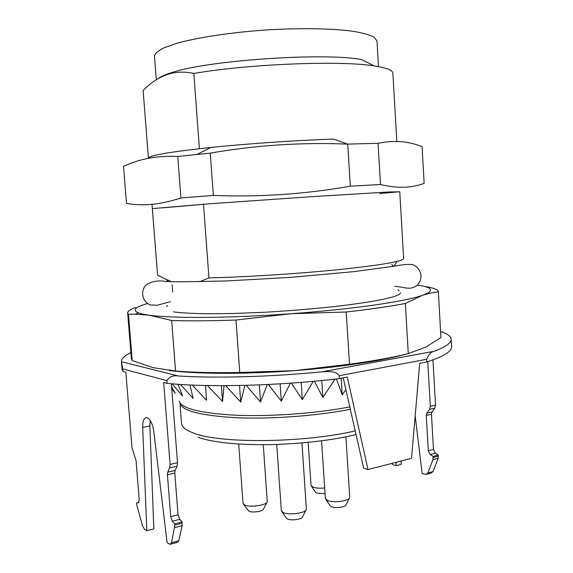 <?xml version="1.0" encoding="UTF-8"?>
<svg xmlns="http://www.w3.org/2000/svg" width="573" height="573" viewBox="0 0 573 573"><rect width="100%" height="100%" fill="white"/><g stroke="black" fill="none" stroke-linecap="round" stroke-linejoin="round"><path stroke-width="0.86" d="M396.831 141.452L392.863 73.222C392.741 70.271 386.582 67.85 374.384 65.959C341.25 60.344 249.542 63.868 193.824 73.43C185.881 71.74 178.296 71.711 171.069 73.351C160.805 76.123 151.494 81.832 143.128 90.484L148.436 158.327M199.64 281.715L208.959 277.912L203.501 204.21M199.39 148.686L193.824 73.43M208.959 277.912C246.211 277.046 299.851 273.608 340.305 269.46C381.847 264.991 402.962 261.338 403.643 258.502L399.753 191.654M152.024 204.31L157.568 275.169L171.291 281.687M156.293 79.762L154.481 56.175C154.982 53.518 158.148 50.732 163.964 47.803L176.355 43.433C196.826 37.646 229.508 32.604 264.461 30.09C299.428 27.833 332.498 28.399 353.562 31.35C363.089 32.998 369.979 34.982 374.248 37.288L376.962 41.005L378.481 66.532M425.152 286.572C433.639 287.868 438.051 289.594 438.381 291.75L428.969 293.433L422.523 295.31L427.716 293.14C433.618 289.594 430.158 286.923 417.352 285.125M405.355 303.468C389.812 306.469 370.094 309.313 346.214 311.999L291.07 313.71C352.187 309.32 405.491 301.484 422.523 295.31L405.355 303.468L408.277 353.577L425.474 347.281L440.916 337.576L438.381 291.893M406.551 354.007C382.313 360.775 340.076 367.243 294.916 370.616L349.509 364.213L346.214 311.999M349.509 364.213C373.259 361.04 392.849 357.495 408.277 353.577M235.976 320.042C210.885 320.93 189.448 321.073 171.656 320.486L148.923 315.15C171.528 318.509 230.052 318.23 291.07 313.71L235.976 320.042L239.75 372.479L294.916 370.616C245.674 374.384 196.704 374.119 168.992 370.473M147.598 303.518C135.149 307.035 132.091 310.151 138.415 312.858C140.707 313.725 144.21 314.491 148.923 315.15L135.042 314.147L128.481 314.326L132.213 360.553L153.077 367.658L175.567 371.039L171.656 320.486M175.567 371.039C193.345 372.486 214.746 372.973 239.75 372.479M128.481 314.326L127.664 312.937C127.629 311.203 130.293 309.37 135.651 307.443M127.664 312.937L131.346 358.476L132.213 360.553M440.916 337.576L438.381 291.75M158.298 78.544C160.705 76.553 165.439 74.49 172.509 72.363C208.966 60.272 323.537 52.458 361.291 59.492L374.384 65.959M171.506 72.671L172.466 73.043M170.69 72.921L171.327 73.165M440.587 331.488L441.009 331.609C447.484 333.758 450.872 336.272 451.166 339.166C451.474 342.876 445.787 346.923 434.09 351.313C431.125 351.779 428.625 354.443 426.599 359.307L339.202 375.716C335.735 370.566 327.985 371.662 322.255 371.762C271.659 376.862 215.992 378.381 178.439 375.995C173.325 375.086 169.472 376.626 166.886 380.615L122.751 368.905L121.426 361.649C121.333 358.677 124.477 355.654 130.866 352.581M121.426 361.649L122.035 369.062L122.959 371.411L125.838 372.192L132.005 447.95L136.037 460.47L139.225 499.778L138.494 502.714M122.751 368.905L122.959 371.411M138.351 502.75L136.474 502.936L136.575 504.168L142.469 525.72L144.518 529.302L146.817 530.662L142.691 427.386C142.641 420.747 144.052 417.488 146.932 417.595C150.262 419.042 152.547 423.712 153.808 431.591L167.094 542.674L170.081 544.343L171.47 542.753L174.858 525.162L174.751 523.822L172.358 521.229L170.718 516.653L167.416 474.745L167.724 472.145L169.687 467.897L170.095 464.395L163.677 382.442L167.101 383.366L166.886 380.615M167.101 383.366C208.078 387.606 279.409 385.858 339.388 378.581L347.302 377.084L367.995 469.566L363.654 468.191L343.22 377.858M339.202 375.716L339.388 378.581M402.926 354.974L402.139 355.059M367.995 469.566L411.514 458.328L419.701 363.346L426.756 362.007C443.717 356.456 451.99 351.321 451.574 346.601L451.166 339.166M426.756 362.007L426.599 359.307M415.174 415.862L422.151 473.47L425.954 474.516L427.852 472.983L432.923 459.682L433.152 456.416L430.173 454.489L428.289 450.779L426.269 415.418L426.806 413.169L429.585 409.351L430.309 406.329L427.773 361.678M426.806 413.169L431.999 411.987L434.792 408.177L435.523 405.168L432.973 359.894M426.856 474.272L431.097 473.112L433.009 471.579L438.109 458.314L438.331 455.062L433.152 456.416M438.331 455.062L435.351 453.15L430.173 454.489M428.289 450.779L433.46 449.454L431.462 414.222L426.269 415.418M431.999 411.987L431.462 414.222M433.46 449.454L435.351 453.15M401.193 461L401.172 464.374L396.122 465.691L393.157 464.803L391.481 463.507M396.136 462.304L396.122 465.691M167.724 472.145L175.102 470.469L177.093 466.229L177.515 462.74L171.377 383.76M142.691 427.386L149.868 425.975L150.269 420.568M170.761 544.157L177.351 542.359L178.762 540.769L182.092 525.713L182.114 521.903L179.693 519.331L172.358 521.229M174.751 523.822L182.114 521.903M170.718 516.653L178.045 514.783L174.786 473.054L167.416 474.745M175.102 470.469L174.786 473.054M178.045 514.783L179.693 519.331M149.868 425.975L153.843 528.829L146.817 530.662M136.474 502.936L138.881 502.349M306.011 510.056L302.544 516.846C302.322 519.296 291.299 520.9 287.51 519.016L286.242 517.978L281.88 511.725M349.394 498.252L345.97 504.849C345.763 507.091 335.434 508.502 331.552 506.797L330.112 505.708L325.872 499.534M325.049 493.632L316.862 493.167L315.551 492.2L311.468 486.269M266.918 502.349L263.559 509.025C263.372 511.367 252.342 513.021 248.854 511.209L243.525 504.269M276.73 444.483L281.329 510.679L283.327 512.627C289.107 515.449 306.111 513 306.383 509.333L301.971 442.943M321.568 440.787L325.371 498.567L327.627 500.558C333.558 503.115 349.48 500.96 349.738 497.593L345.913 436.784M308.152 442.356L311.039 485.438L313.087 487.193C315.995 488.167 319.863 488.425 324.676 487.981M238.726 444.061L243.024 503.323L244.7 505.006C250.021 507.728 267.025 505.2 267.247 501.697L263.286 444.741M380.966 359.364L380.572 359.894M336.401 378.932L342.224 394.818L345.999 389.59M314.355 381.231L322.871 397.497L335.083 379.09M291.378 383.108L302.336 399.632L313.259 381.332M268.35 384.49L281.314 401.129L290.368 383.179M246.154 385.335L260.543 401.952L267.276 384.54M225.604 385.665L240.732 402.06L244.886 385.371M207.44 385.536L222.539 401.472L224.036 385.665M192.234 385.07L206.524 400.233L205.514 385.493M180.388 384.44L193.13 398.393L189.985 384.97M172.122 383.824L182.651 396.05L178.002 384.275M171.778 388.931L175.266 393.286L171.592 386.589M380.472 359.916L380.486 359.45M380.436 359.464L380.458 359.858M221.371 385.672L222.539 401.472M239.535 385.493L240.732 402.06M259.34 384.891L260.543 401.952M280.125 383.846L281.314 401.129M301.176 382.37L302.336 399.632M321.761 380.515L322.871 397.497M341.164 378.244L342.224 394.818M380.508 184.499L378.051 143.307C394.181 140.041 408.857 141.173 422.079 146.709L424.135 183.331C411.55 188.173 397.01 188.56 380.508 184.499L350.339 186.204C305.151 194.154 259.49 197.234 213.349 195.436L210.255 153.134C255.895 145.205 301.72 142.197 347.725 144.124L333.472 139.096C296.578 140.306 247.593 143.651 210.878 147.454C169.25 151.931 148.436 155.562 148.421 158.334M379.734 193.574L399.309 191.769L387.971 192.027L311.153 196.718L208.5 203.845L152.819 208.579M203.515 204.339L162.539 207.849M213.349 195.436L180.918 197.957C161.092 204.532 142.956 206.359 126.504 203.429L123.532 166.385C139.218 158.871 157.296 155.555 177.766 156.443L210.255 153.134M177.766 156.443L180.918 197.957M348.076 144.109L378.051 143.307M347.725 144.124L350.339 186.204M391.903 266.56C393.135 265.786 393.057 265.12 391.667 264.547M397.984 289.831L399.116 290.798M166.428 306.662L167.416 305.552M169.364 281.014L170.288 281.665M441.009 331.609L440.587 331.566M178.432 375.995L121.433 361.735L178.439 375.995M322.255 371.762L434.09 351.313M435.523 405.168L430.309 406.329M433.009 471.579L427.852 472.983M438.109 458.314L432.923 459.682M438.395 456.187L433.209 457.541M434.792 408.177L429.585 409.351M170.095 464.395L177.515 462.74M171.47 542.753L178.762 540.769M174.736 527.647L182.092 525.713M174.858 525.162L182.214 523.235M169.687 467.897L177.093 466.229M350.425 409.287C317.277 415.869 271.065 419.286 236.047 417.717C200.034 415.561 181.333 410.64 179.958 402.962L181.534 423.375C181.791 427.021 185.917 430.287 193.91 433.181C220.118 443.724 304.077 442.993 355.274 430.889M179.199 401.2C181.612 408.621 200.743 413.312 236.606 415.275C271.444 416.686 316.933 413.312 349.888 406.902M427.716 293.14L428.969 293.426M138.415 312.858L135.042 314.147M172.645 291.936L172.093 284.81M172.509 72.363L171.069 73.344M356.098 434.542C332.985 440.121 305.072 443.481 272.368 444.612C238.905 445.135 214.13 442.721 198.043 437.371M210.878 147.454L197.091 154.402M168.218 281.615L166.614 279.896M397.025 261.36L393.945 266.223M400.57 292.731C399.281 297.122 373.84 301.964 333.615 306.684C311.683 308.969 288.942 310.824 265.385 312.235L232.058 313.546L208.944 313.768C193.631 313.617 181.799 312.98 173.461 311.862M394.604 286.385C403.779 286.708 409.609 290.747 416.85 285.59C419.715 282.912 421.098 279.552 420.997 275.506C420.088 270.084 417.359 266.474 412.789 264.662C408.964 264.024 402.461 264.576 393.286 266.33L353.111 271.717L289.874 277.411L226.142 280.978L181.806 281.83L166.435 281.558C158.27 280.082 151.408 281.279 145.843 285.161C143.544 287.746 142.491 290.855 142.677 294.479C143.021 299.099 145.513 302.594 150.162 304.965L157.346 305.23L170.303 301.67"/></g></svg>
